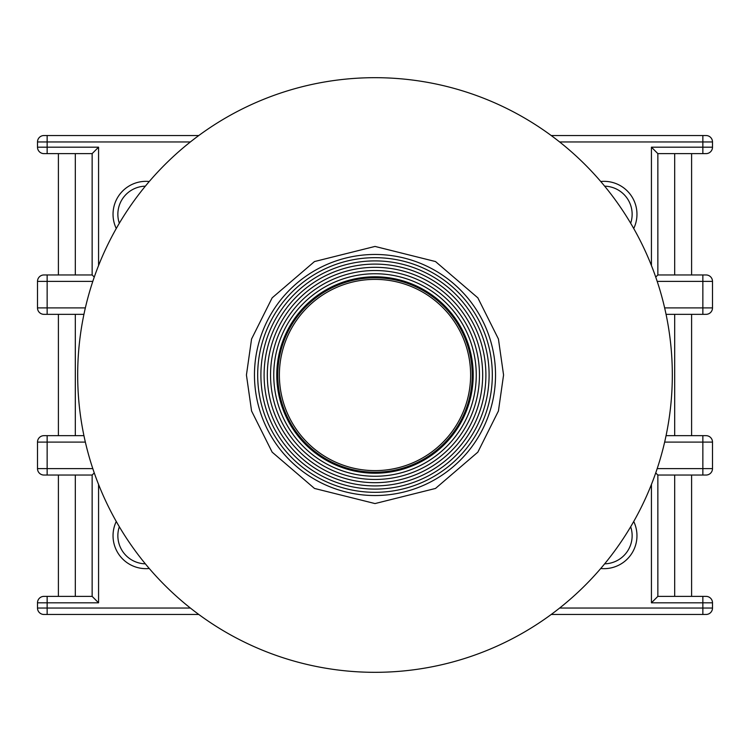 <?xml version="1.0" encoding="UTF-8"?>
<svg xmlns="http://www.w3.org/2000/svg" width="750" height="750" viewBox="0 0 750 750"><rect width="100%" height="100%" fill="white"/><g stroke="black" fill="none" stroke-linecap="round" stroke-linejoin="round"><path stroke-width="1.12" d="M276.788 375.309A98.213 98.213 0 0 1 375 276.788A98.213 98.213 0 0 1 473.212 374.691A98.213 98.213 0 0 1 375 473.212A98.213 98.213 0 0 1 276.788 375.309M375 257.681A117.319 117.319 0 0 1 492.319 375A117.319 117.319 0 0 1 375 492.319A117.319 117.319 0 0 1 257.681 375A117.319 117.319 0 0 1 375 257.681M375 254.466A120.534 120.534 0 0 1 495.534 375A120.534 120.534 0 0 1 375 495.534A120.534 120.534 0 0 1 254.466 375A120.534 120.534 0 0 1 375 254.466M375 260.897A114.103 114.103 0 0 0 260.897 375A114.103 114.103 0 0 0 375 489.103A114.103 114.103 0 0 0 489.103 375A114.103 114.103 0 0 0 375 260.897M375 264.103A110.897 110.897 0 0 1 485.897 375A110.897 110.897 0 0 1 375 485.897A110.897 110.897 0 0 1 264.103 375A110.897 110.897 0 0 1 375 264.103M375 267.319A107.681 107.681 0 0 0 267.319 375A107.681 107.681 0 0 0 375 482.681A107.681 107.681 0 0 0 482.681 375A107.681 107.681 0 0 0 375 267.319M375 270.534A104.466 104.466 0 0 1 479.466 375A104.466 104.466 0 0 1 375 479.466A104.466 104.466 0 0 1 270.534 375A104.466 104.466 0 0 1 375 270.534M375 273.75A101.25 101.25 0 0 0 273.75 375A101.25 101.25 0 0 0 375 476.25A101.25 101.25 0 0 0 476.25 375A101.25 101.25 0 0 0 375 273.75M375 77.681A297.319 297.319 0 0 1 672.319 375A297.319 297.319 0 0 1 375 672.319A297.319 297.319 0 0 1 77.681 375A297.319 297.319 0 0 1 375 77.681M375 277.772A97.228 97.228 0 0 0 277.772 375.309A97.228 97.228 0 0 0 375 472.228A97.228 97.228 0 0 0 472.228 374.691A97.228 97.228 0 0 0 375 277.772M279.375 375.3A95.625 95.625 0 0 1 375 279.375A95.625 95.625 0 0 1 470.625 374.7A95.625 95.625 0 0 1 375 470.625A95.625 95.625 0 0 1 279.375 375.3M633.731 521.484A32.944 32.944 0 0 1 600.741 568.5M600.741 181.5A32.944 32.944 0 0 1 633.731 228.516M149.259 568.5A32.944 32.944 0 0 1 116.269 521.484M119.325 526.753A28.125 28.125 0 0 0 145.341 563.831M116.269 228.516A32.944 32.944 0 0 1 149.259 181.5M145.341 186.169A28.125 28.125 0 0 0 119.325 223.247M58.397 274.959L58.397 153.619L43.931 153.619A6.431 6.431 0 0 1 37.5 147.188L37.5 141.966A6.431 6.431 0 0 1 43.931 135.534L197.409 135.534M691.603 314.334L691.603 435.666M691.603 475.041L691.603 596.381M559.65 141.966L702.853 141.966L702.853 135.534L706.069 135.534L551.231 135.534M198.769 135.534L47.147 135.534L47.147 141.966L190.35 141.966M651.431 265.509L651.431 147.188L657.853 153.619L706.069 153.619A6.431 6.431 90 0 0 712.5 147.188L712.5 141.966A6.431 6.431 90 0 0 706.069 135.534A6.431 6.431 0 0 1 712.5 141.966A6.431 6.431 0 0 0 706.069 135.534M47.147 153.619L47.147 147.188L37.5 147.188A6.431 6.431 0 0 0 43.931 153.619L92.147 153.619L92.147 274.959L43.931 274.959L47.147 274.959L47.147 307.903L85.35 307.903M604.659 563.831A28.125 28.125 0 0 0 630.675 526.753M630.675 223.247A28.125 28.125 0 0 0 604.659 186.169M98.569 484.491L98.569 602.812L47.147 602.812L47.147 614.466L43.931 614.466L198.769 614.466M551.231 614.466L706.069 614.466L702.853 614.466L702.853 602.812L651.431 602.812L657.853 596.381L657.853 475.041L706.069 475.041L702.853 475.041L702.853 442.097L664.65 442.097M43.931 614.466A6.431 6.431 -90 0 1 37.5 608.034L37.5 602.812A6.431 6.431 0 0 1 43.931 596.381L47.147 596.381L43.931 596.381M98.569 602.812L92.147 596.381L47.147 596.381L47.147 602.812L37.5 602.812M94.266 472.922L92.147 475.041L92.147 596.381M85.35 442.097L47.147 442.097L47.147 475.041L43.931 475.041L92.147 475.041M43.931 475.041A6.431 6.431 -90 0 1 37.5 468.619L37.5 442.097A6.431 6.431 -90 0 1 43.931 435.666L47.147 435.666L43.931 435.666M83.934 435.666L47.147 435.666L47.147 442.097L37.5 442.097M43.931 274.959A6.431 6.431 -90 0 0 37.5 281.381L37.5 307.903L47.147 307.903L47.147 314.334L43.931 314.334L83.934 314.334M94.266 277.078L92.147 274.959M43.931 135.534A6.431 6.431 0 0 0 37.5 141.966L47.147 141.966L47.147 147.188L98.569 147.188L92.147 153.619M655.734 277.078L657.853 274.959L657.853 153.619M706.069 274.959A6.431 6.431 90 0 1 712.5 281.381A6.431 6.431 90 0 0 706.069 274.959L657.853 274.959M702.853 274.959L702.853 281.381L712.5 281.381L712.5 307.903A6.431 6.431 0 0 1 706.069 314.334L702.853 314.334L706.069 314.334A6.431 6.431 90 0 0 712.5 307.903L702.853 307.903L702.853 281.381L657.197 281.381M666.066 314.334L702.853 314.334L702.853 307.903L664.65 307.903M706.069 435.666A6.431 6.431 90 0 1 712.5 442.097A6.431 6.431 90 0 0 706.069 435.666L666.066 435.666M702.853 435.666L702.853 442.097L712.5 442.097L712.5 468.619A6.431 6.431 0 0 1 706.069 475.041A6.431 6.431 90 0 0 712.5 468.619L657.197 468.619M655.734 472.922L657.853 475.041M559.65 608.034L712.5 608.034A6.431 6.431 0 0 1 706.069 614.466A6.431 6.431 90 0 0 712.5 608.034L712.5 602.812A6.431 6.431 90 0 0 706.069 596.381L657.853 596.381M651.431 147.188L702.853 147.188L702.853 153.619L706.069 153.619A6.431 6.431 0 0 0 712.5 147.188L702.853 147.188L702.853 141.966L712.5 141.966M37.5 307.903A6.431 6.431 -90 0 0 43.931 314.334M712.5 602.812A6.431 6.431 0 0 0 706.069 596.381A6.431 6.431 0 0 1 712.5 602.812L702.853 602.812L702.853 596.381M503.569 375L498.431 411L477.853 452.147L435.506 488.447L375 503.569L314.494 488.447L272.147 452.147L251.569 411L246.431 375L251.569 339L272.147 297.853L314.494 261.553L375 246.431L435.506 261.553L477.853 297.853L498.431 339L503.569 375M37.5 608.034L190.35 608.034M651.431 602.812L651.431 484.491M98.569 147.188L98.569 265.509M92.803 281.381L37.5 281.381M37.5 468.619L92.803 468.619M706.069 153.619A6.431 6.431 0 0 0 712.5 147.188M706.069 614.466A6.431 6.431 0 0 0 712.5 608.034M75.319 596.381L75.319 475.041M75.319 435.666L75.319 314.334M75.319 274.959L75.319 153.619M674.681 153.619L674.681 274.959M674.681 314.334L674.681 435.666M674.681 475.041L674.681 596.381M58.397 314.334L58.397 435.666M58.397 475.041L58.397 596.381M691.603 274.959L691.603 153.619"/></g></svg>

